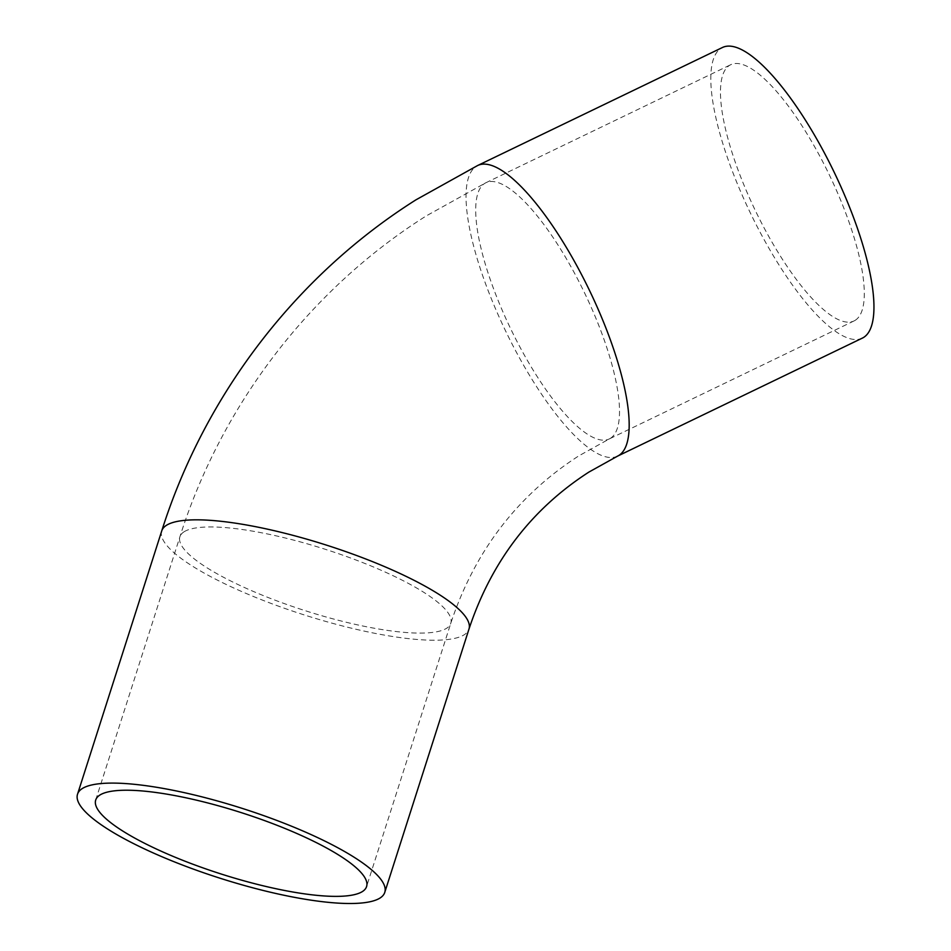 <?xml version="1.0" encoding="UTF-8"?>
<svg xmlns="http://www.w3.org/2000/svg" width="951" height="951" viewBox="0 0 951 951"><rect width="100%" height="100%" fill="white"/><g stroke="black" fill="none" stroke-linecap="round" stroke-linejoin="round"><path stroke-width="0.71" stroke-dasharray="4.75 3.57" d="M862.414 338.08A161.266 46.587 64.3 0 1 751.599 215.508A161.266 46.587 64.3 0 1 720.965 48.323A161.266 46.587 64.3 0 1 722.344 47.55M855.341 320.214A142.174 41.071 64.3 0 1 854.129 320.891A142.174 41.071 64.3 0 1 756.437 212.822A142.174 41.071 64.3 0 1 729.417 65.429A142.174 41.071 64.3 0 1 730.641 64.751A142.174 41.071 64.3 0 1 828.333 172.82A142.174 41.071 64.3 0 1 855.341 320.214M161.741 530.908A161.266 36.637 -162.3 0 0 289.865 610.173A161.266 36.637 -162.3 0 0 464.183 634.793A161.266 36.637 -162.3 0 0 468.95 629.158M617.651 456.088A161.266 46.587 64.3 0 1 506.835 333.516A161.266 46.587 64.3 0 1 476.189 166.33A161.266 46.587 64.3 0 1 477.568 165.557M610.566 438.221A142.174 41.071 64.3 0 1 609.353 438.898A142.174 41.071 64.3 0 1 511.662 330.829A142.174 41.071 64.3 0 1 484.653 183.436A142.174 41.071 64.3 0 1 485.866 182.758A142.174 41.071 64.3 0 1 583.557 290.828A142.174 41.071 64.3 0 1 610.566 438.221M184.125 531.752A142.174 32.298 -162.3 0 0 179.929 536.721A142.174 32.298 -162.3 0 0 292.884 606.607A142.174 32.298 -162.3 0 0 446.554 628.314A142.174 32.298 -162.3 0 0 450.762 623.333A142.174 32.298 -162.3 0 0 337.807 553.446A142.174 32.298 -162.3 0 0 184.125 531.752M854.129 320.891L609.353 438.898L578.672 455.957C517.285 495.602 474.656 551.39 450.762 623.333L366.563 886.617M95.718 799.993L179.929 536.721C221.749 404.627 310.169 289.187 426.203 215.936L485.866 182.758L730.641 64.751"/><path stroke-width="1.43" d="M161.741 530.908C204.893 394.617 296.177 275.445 415.967 199.829L477.568 165.557L722.344 47.55A161.266 46.587 64.3 0 1 833.159 170.134A161.266 46.587 64.3 0 1 863.793 337.32A161.266 46.587 64.3 0 1 862.414 338.08L617.651 456.088L588.907 472.076C531.443 509.142 491.453 561.494 468.95 629.158A161.266 36.637 -162.3 0 0 340.815 549.88A161.266 36.637 -162.3 0 0 166.508 525.261A161.266 36.637 -162.3 0 0 161.741 530.908L77.542 794.18A161.266 36.637 17.7 0 1 82.297 788.534A161.266 36.637 17.7 0 1 256.615 813.153A161.266 36.637 17.7 0 1 384.751 892.43A161.266 36.637 17.7 0 1 379.984 898.065A161.266 36.637 17.7 0 1 205.666 873.458A161.266 36.637 17.7 0 1 77.542 794.18M362.355 891.586A142.174 32.298 17.7 0 1 208.685 869.88A142.174 32.298 17.7 0 1 95.718 799.993A142.174 32.298 17.7 0 1 99.926 795.024A142.174 32.298 17.7 0 1 253.608 816.719A142.174 32.298 17.7 0 1 366.563 886.617A142.174 32.298 17.7 0 1 362.355 891.586M477.568 165.557A161.266 46.587 64.3 0 1 588.384 288.141A161.266 46.587 64.3 0 1 619.03 455.327A161.266 46.587 64.3 0 1 617.651 456.088M468.95 629.158L384.751 892.43"/></g></svg>
